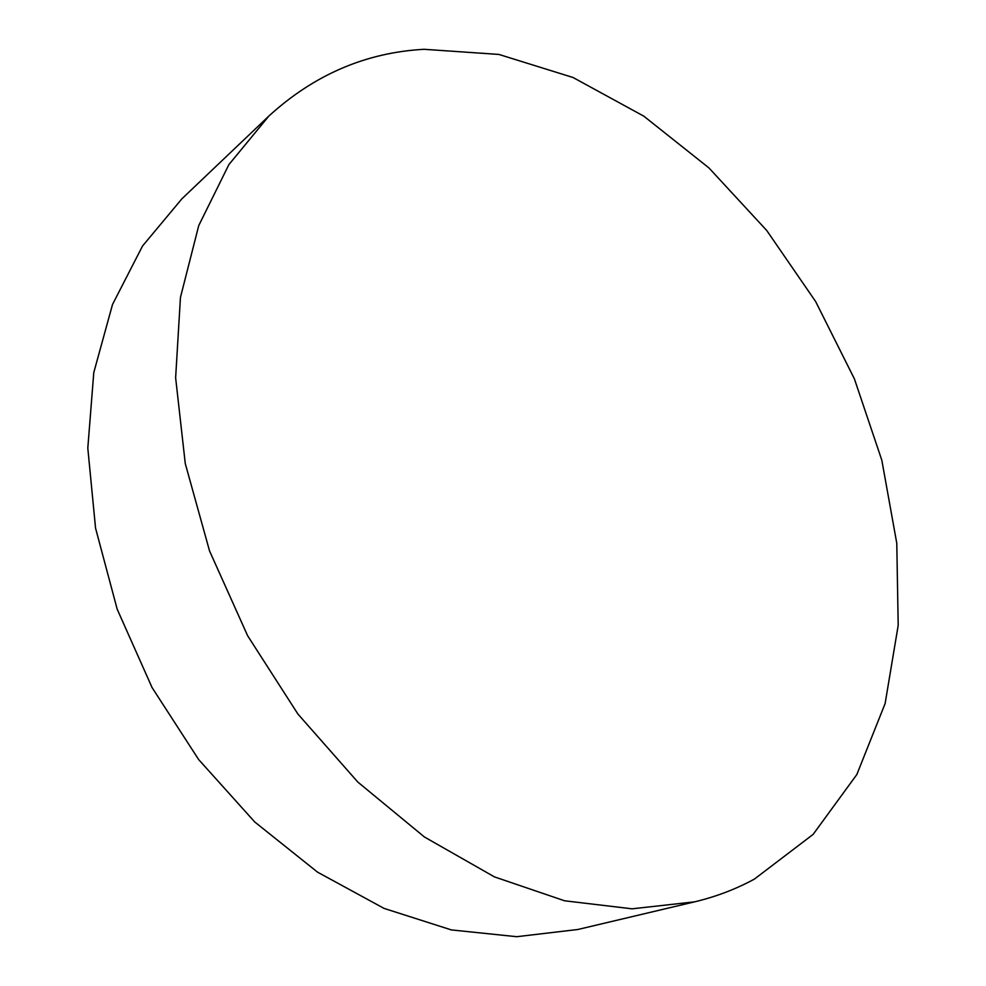 <?xml version="1.0" encoding="UTF-8"?>
<svg xmlns="http://www.w3.org/2000/svg" width="986" height="986" viewBox="0 0 986 986"><rect width="100%" height="100%" fill="white"/><g stroke="black" fill="none" stroke-linecap="round" stroke-linejoin="round"><path stroke-width="1.48" d="M754.364 879.118L813.13 834.39L856.859 774.491L885.12 703.548L898.197 625.358L896.779 543.274L881.829 460.252L854.406 378.883L815.644 301.556L766.738 230.502L708.959 167.94L643.809 116.163L573.051 77.512L498.867 54.427L424.029 49.3C365.794 52.529 314.078 74.776 268.882 116.04L228.9 164.588L198.753 225.56L180.45 297.415L175.631 377.798L185.269 463.556L209.537 550.915L247.646 635.773L297.908 714.037L357.844 782.083L424.424 836.991L494.393 876.862L564.571 900.785L632.1 908.821L694.612 901.845C716.009 896.718 735.926 889.138 754.364 879.118M268.882 116.04L181.905 198.802L142.526 246.019L112.527 304.452L93.781 372.572L87.803 448.112L95.556 528.151L117.186 609.2L152.066 687.562L198.654 759.565L254.733 821.967L317.541 872.154L384.084 908.414L451.391 929.921L516.726 936.7L577.784 929.502L694.612 901.845"/></g></svg>
